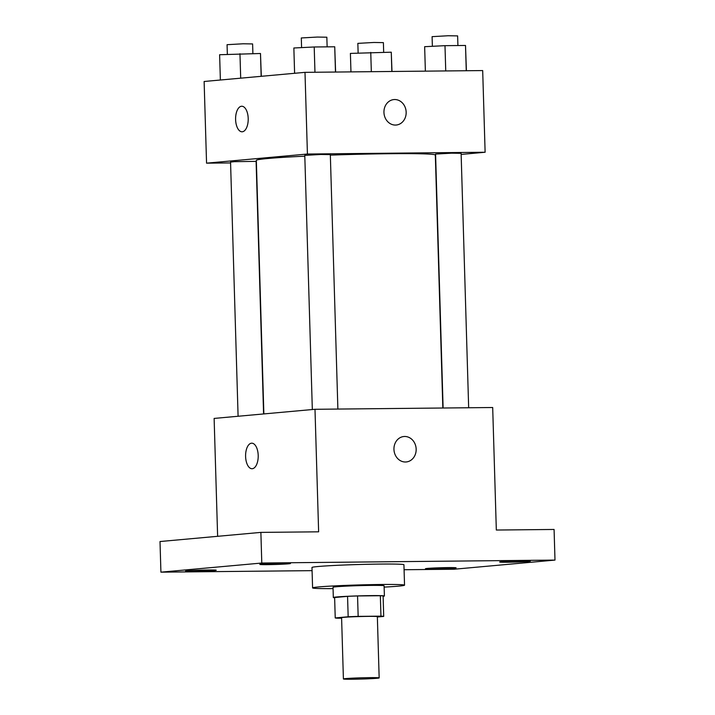<?xml version="1.0" encoding="UTF-8"?>
<svg xmlns="http://www.w3.org/2000/svg" width="715" height="715" viewBox="0 0 715 715"><rect width="100%" height="100%" fill="white"/><g stroke="black" fill="none" stroke-linecap="round" stroke-linejoin="round"><path stroke-width="1.07" d="M345.738 678.598A17.884 0.617 -1.7 0 1 365.848 677.704A17.884 0.617 -1.7 0 1 379.165 677.909A17.884 0.617 -1.7 0 1 361.307 679.053A17.884 0.617 -1.7 0 1 343.406 678.973A17.884 0.617 -1.7 0 1 345.738 678.598M343.406 678.973L341.591 617.706A17.884 0.617 -1.7 0 1 343.924 617.331A17.884 0.617 -1.7 0 1 364.024 616.446A17.884 0.617 -1.7 0 1 377.35 616.643L379.165 677.909M335.228 617.939L334.629 597.517L347.562 596.346L348.169 616.768L335.228 617.939A24.283 0.84 -1.7 0 0 337.989 618.207L341.6 618.171M377.359 616.991L383.705 616.41A24.283 0.84 -1.7 0 0 380.952 616.151L358.161 616.375A24.283 0.84 -1.7 0 0 348.169 616.768M380.952 616.151L380.344 595.729L357.554 595.952L358.161 616.375M347.562 596.346A24.283 0.84 -1.7 0 1 357.554 595.952M380.344 595.729A24.283 0.84 -1.7 0 1 383.106 595.988L383.705 616.41M383.115 596.31A25.552 0.885 178.3 0 0 384.402 595.997A25.552 0.885 178.3 0 0 371.469 595.613A25.552 0.885 178.3 0 0 333.324 597.517A25.552 0.885 178.3 0 0 334.629 597.749M333.324 597.517L333.02 587.301A25.552 0.885 -1.7 0 1 336.345 586.765A25.552 0.885 -1.7 0 1 371.165 585.406A25.552 0.885 -1.7 0 1 384.098 585.791L384.402 595.997M333.056 588.624A45.992 1.591 -1.7 0 1 312.589 587.909A45.992 1.591 -1.7 0 1 318.577 586.944A45.992 1.591 -1.7 0 1 370.272 584.655A45.992 1.591 -1.7 0 1 404.538 585.183A45.992 1.591 -1.7 0 1 384.143 587.104M312.589 587.909L311.981 567.487A45.992 1.591 -1.7 0 1 317.969 566.521A45.992 1.591 -1.7 0 1 369.664 564.242A45.992 1.591 -1.7 0 1 403.93 564.761L404.538 585.183M433.219 568.97A15.328 0.527 -1.7 0 1 425.452 568.738A15.328 0.527 -1.7 0 1 440.762 567.755A15.328 0.527 -1.7 0 1 456.107 567.835A15.328 0.527 -1.7 0 1 433.219 568.97M193.327 571.374A15.328 0.527 -1.7 0 1 185.569 571.142A15.328 0.527 -1.7 0 1 200.87 570.159A15.328 0.527 -1.7 0 1 216.216 570.23A15.328 0.527 -1.7 0 1 193.327 571.374M267.562 564.644A15.328 0.527 -1.7 0 1 259.804 564.421A15.328 0.527 -1.7 0 1 275.114 563.429A15.328 0.527 -1.7 0 1 290.451 563.509A15.328 0.527 -1.7 0 1 267.562 564.644M507.453 562.249A15.328 0.527 -1.7 0 1 499.696 562.017A15.328 0.527 -1.7 0 1 515.006 561.034A15.328 0.527 -1.7 0 1 530.342 561.105A15.328 0.527 -1.7 0 1 507.453 562.249M404.073 569.73L454.123 569.229L554.992 560.086L261.788 563.027L160.92 572.161L312.071 570.65M554.992 560.086L554.08 529.457L496.326 530.038L492.689 407.514L314.993 409.293L318.631 531.817L260.877 532.389L261.788 563.027M393.947 449.351A12.781 11.1 -95.2 0 1 403.904 436.516A12.781 11.1 -95.2 0 1 416.112 448.242A12.781 11.1 -95.2 0 1 406.209 461.962A12.781 11.1 -95.2 0 1 393.947 449.351M260.877 532.389L160.008 541.532L160.92 572.161M314.993 409.293L214.125 418.427L217.628 536.313M251.519 443.193A12.781 6.319 89.4 0 1 251.769 443.184A12.781 6.319 89.4 0 1 258.213 455.893A12.781 6.319 89.4 0 1 252.029 468.727A12.781 6.319 89.4 0 1 245.594 456.277A12.781 6.319 89.4 0 1 251.519 443.193M252.029 468.727A12.781 6.319 89.4 0 1 245.594 456.268A12.781 6.319 89.4 0 1 251.528 443.193A12.781 6.319 89.4 0 1 251.778 443.184M403.904 436.516A12.781 11.1 -95.2 0 1 416.103 448.242A12.781 11.1 -95.2 0 1 406.209 461.962M263.862 413.922L256.336 160.366A89.536 3.092 -1.7 0 1 268 158.489A89.536 3.092 -1.7 0 1 304.813 156.174M330.348 155.119A89.536 3.092 -1.7 0 1 435.328 155.057L442.835 408.006M263.585 413.949L256.095 161.349L234.279 161.679L230.552 162.108L238.095 416.255M443.112 408.006L435.578 154.074L451.603 153.171L461.112 153.314L468.665 407.756M312.33 409.534L304.787 155.378L320.812 154.476L330.33 154.619L337.882 409.06M461.148 154.422L485.119 152.25L307.423 154.029L206.555 163.163L230.579 162.931M307.423 154.029L304.992 72.349L482.688 70.57L485.119 152.25M383.946 112.407A12.781 11.1 -95.2 0 1 393.902 99.573A12.781 11.1 -95.2 0 1 406.111 111.299A12.781 11.1 -95.2 0 1 396.208 125.027A12.781 11.1 -95.2 0 1 383.946 112.407M304.992 72.349L204.124 81.483L206.555 163.163M242.036 131.792A12.781 6.319 89.4 0 1 235.601 119.325A12.781 6.319 89.4 0 1 241.527 106.249A12.781 6.319 89.4 0 1 241.777 106.24A12.781 6.319 89.4 0 1 248.212 118.949A12.781 6.319 89.4 0 1 242.028 131.792A12.781 6.319 89.4 0 1 235.593 119.334A12.781 6.319 89.4 0 1 241.518 106.249A12.781 6.319 89.4 0 1 241.777 106.24M393.902 99.573A12.781 11.1 -95.2 0 1 406.102 111.299A12.781 11.1 -95.2 0 1 396.208 125.027M261.315 76.308L260.483 53.5L219.621 54.724L220.372 80.008M260.483 53.5L261.163 76.317M239.963 53.705L240.696 78.176M227.352 54.34L227.066 44.688L243.091 43.785L252.609 43.928L252.895 53.58M391.99 71.473L391.266 52.195L350.404 53.41L350.958 71.884M391.266 52.195L391.847 71.482M370.754 52.401L371.326 71.688M358.135 53.026L357.849 43.374L373.874 42.471L383.392 42.623L383.678 52.267M335.621 72.045L334.727 46.779L314.207 46.984L293.856 47.994L294.607 73.288M334.727 46.779L335.478 72.045M314.207 46.984L314.957 72.251M301.587 47.61L301.301 37.958L317.326 37.055L326.844 37.207L327.13 46.85M466.403 70.731L465.51 45.465L444.989 45.671L424.647 46.69L425.371 71.142M465.51 45.465L466.26 70.731M444.989 45.671L445.74 70.937M432.378 46.305L432.092 36.653L448.117 35.75L457.627 35.893L457.913 45.546"/></g></svg>
